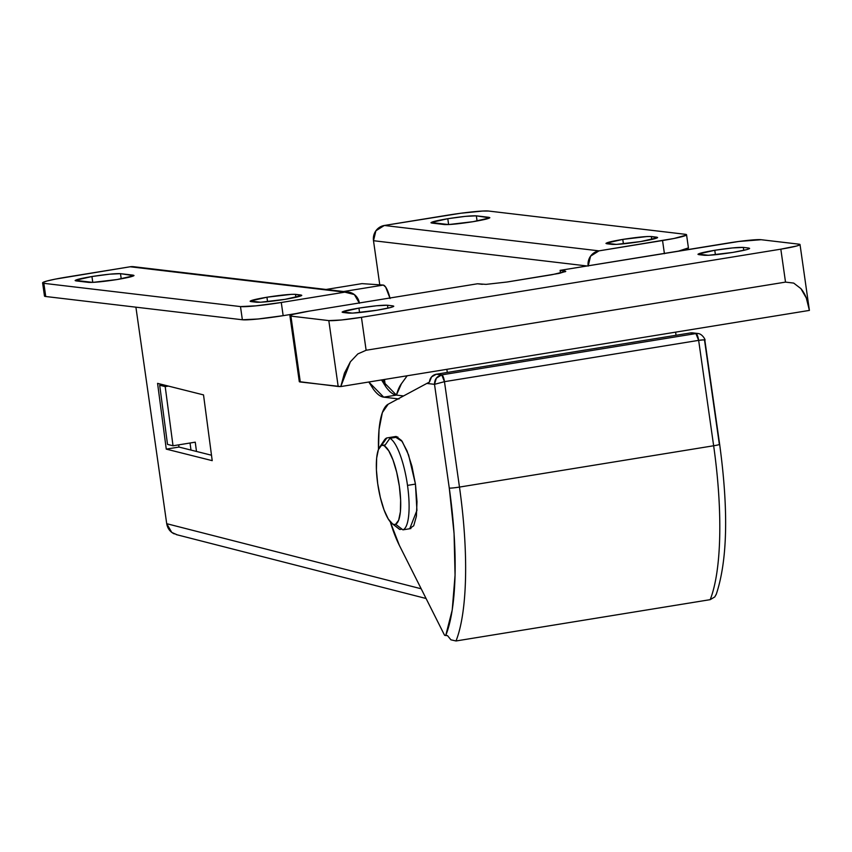 <?xml version="1.0" encoding="UTF-8"?>
<svg xmlns="http://www.w3.org/2000/svg" width="852" height="852" viewBox="0 0 852 852"><rect width="100%" height="100%" fill="white"/><g stroke="black" fill="none" stroke-linecap="round" stroke-linejoin="round"><path stroke-width="1.28" d="M300.894 294.994C303.291 295.676 297.976 297.135 284.973 299.361C271.16 301.491 261.639 302.449 256.42 302.226L251.01 301.587C248.614 300.905 253.917 299.446 266.932 297.22L267.56 301.672L266.932 297.22L291.373 294.345L295.484 294.355L295.9 297.305L295.484 294.355L301.619 295.559L284.973 299.361L260.531 302.236L250.286 301.022L266.932 297.22C280.745 295.09 290.266 294.132 295.484 294.355L300.894 294.994L301.022 295.878L300.894 294.994L301.778 295.346M656.743 237.175C659.139 237.846 653.825 239.305 640.811 241.531C626.997 243.661 617.487 244.62 612.258 244.396L606.848 243.757C604.451 243.076 609.766 241.627 622.769 239.401L623.408 243.853L622.769 239.401L647.222 236.515L651.333 236.526L651.748 239.476L651.333 236.526L657.467 237.729L640.811 241.531L616.369 244.407L606.123 243.203L622.769 239.401C636.593 237.271 646.104 236.313 651.333 236.526L656.743 237.175L656.871 238.049L656.743 237.175L657.627 237.516M488.973 217.335C491.359 218.016 486.055 219.465 473.041 221.69C459.228 223.82 449.707 224.779 444.488 224.555L431.857 223.064C429.472 222.383 434.776 220.934 447.79 218.708L448.621 224.566L447.79 218.708L465.362 216.365L476.343 215.833L477.077 221.009L476.343 215.833L489.698 217.888L473.041 221.69L448.599 224.566L431.133 222.5L447.79 218.708C461.603 216.568 471.124 215.62 476.343 215.833L488.973 217.335L489.091 218.208L488.973 217.335L489.847 217.686M133.125 275.153C135.521 275.835 130.207 277.294 117.203 279.52C103.39 281.65 93.869 282.608 88.64 282.385L76.02 280.894C73.623 280.212 78.938 278.753 91.941 276.527L92.783 282.395L75.296 280.329L91.941 276.527L109.514 274.195L120.494 273.662L121.229 278.828L120.494 273.662L133.849 275.718L117.203 279.52L92.751 282.395L91.941 276.527C105.754 274.397 115.276 273.439 120.494 273.662L133.125 275.153L133.253 276.037L133.125 275.153L134.009 275.505M368.81 382.005L373.432 389.279C377.053 394.146 380.482 396.776 383.709 397.16L399.045 398.97L383.709 397.16L396.425 395.094L403.571 395.935L396.425 395.094C393.187 394.71 389.769 392.08 386.137 387.213L381.526 379.939L396.425 395.094L383.709 397.16L368.82 382.005M174.245 533.885C170.049 531.84 167.535 528.442 166.715 523.692L421.197 588.785L166.715 523.692L135.905 307.167L166.715 523.692L171.763 532.415L177.205 534.832M166.268 449.121L212.212 460.655L203.521 394.902L157.577 383.368L166.268 449.121L178.973 447.055L178.686 444.861L178.973 447.055L166.268 449.121L212.212 460.655L203.521 394.902L157.577 383.368L166.268 449.121M211.498 455.224L178.973 447.055L211.498 455.224M587.06 265.973L373.495 240.711L379.768 284.824L373.495 240.711L587.06 265.973M296.677 313.472L283.162 315.666L281.277 302.492L344.826 292.161L281.277 302.492A33.356 2.407 171.9 0 1 240.488 306.582L256.175 305.825L281.277 302.492L283.162 315.666L296.677 313.472M134.584 266.814L344.826 292.161L354.357 294.558L359.406 303.269M133.796 266.729A13.344 12.844 96.7 0 0 130.154 266.772L55.135 279.158L46.785 281.064L42.824 282.534L43.857 283.333L240.488 306.582L242.362 319.766L45.731 296.507L43.857 283.333L240.488 306.582L242.362 319.766L258.05 318.999L283.162 315.666A33.356 2.407 -8.1 0 1 242.362 319.766L45.731 296.507L43.857 283.333A33.356 2.407 171.9 0 1 42.6 282.832A33.356 2.407 171.9 0 1 66.605 277.102L130.154 266.772L344.826 292.161A13.344 12.844 -83.3 0 1 359.363 302.971M588.168 266.101L590.564 256.175L598.999 250.861L674.017 238.475L686.329 235.109L685.296 234.3L488.665 211.051L482.786 211.03L460.708 213.256L384.327 225.471L375.892 230.796L373.495 240.711A13.344 12.844 96.7 0 1 384.327 225.471L598.999 250.861L662.547 240.53L664.422 253.704M688.427 247.975A33.356 2.407 -8.1 0 1 678.575 251.095L688.416 247.9M44.698 295.708L45.731 296.507A33.356 2.407 -8.1 0 1 44.474 296.006M688.427 247.943L686.552 234.769A33.356 2.407 171.9 0 0 685.296 234.3L488.665 211.051A33.356 2.407 171.9 0 0 447.864 215.151L384.327 225.471L598.999 250.861A13.344 12.844 -83.3 0 0 588.125 265.792M76.02 280.894L75.136 280.564M431.857 223.064L430.984 222.777M606.848 243.757L605.974 243.438M251.01 301.587L250.137 301.288M686.552 234.801A33.356 2.407 171.9 0 1 662.547 240.53L664.358 253.289M394.742 436.661L396.265 436.49L401.59 440.569L407.107 451.059L411.974 466.342L415.446 484.096L416.926 510.38L409.737 528.741M399.396 545.45A80.056 21.012 80.8 0 1 390.28 521.839L399.396 545.45L444.297 634.729L399.396 545.45M716.394 593.961L714.785 596.922L710.195 599.659L456.022 640.97L710.195 599.659A180.134 47.286 -99.2 0 0 713.646 445.766L459.473 487.078A180.134 47.286 80.8 0 1 456.022 640.97L450.9 639.809L447.502 635.613L444.914 635.4A3.333 0.873 80.8 0 1 444.297 634.729A3.333 0.873 -99.2 0 0 444.914 635.4L445.734 635.496L452.22 610.043L455.064 575.196L454.063 533.522L449.281 488.1L434.509 384.337L426.841 383.432L429.472 382.079L431.559 376.903L436.32 374.23L690.493 332.93L436.32 374.23L441.73 374.869L695.903 333.569L690.493 332.93L695.903 333.569L441.73 374.869A6.667 1.747 80.8 0 1 444.467 381.675L459.473 487.078L713.646 445.766L698.651 340.363L444.467 381.675L698.651 340.363A6.667 1.747 -99.2 0 0 695.903 333.569L698.331 333.558M378.501 449.366A80.056 21.012 80.8 0 1 388.182 404.199L426.841 383.432L388.182 404.199L382.356 412.581L379.033 429.536L378.501 449.377M394.774 436.65L402.219 441.453L408.598 455L415.446 484.096L417.001 501.636L416.394 516.269L413.721 525.78L409.386 528.719M719.652 444.339A8.339 0.607 171.9 0 0 719.333 444.212L704.572 340.459L703.667 339.863L698.651 340.363L713.646 445.766A180.134 47.286 80.8 0 1 710.195 599.659L714.785 596.922L716.234 594.366C727.501 560.584 728.641 510.572 719.652 444.329A8.339 0.607 171.9 0 1 713.646 445.766A8.339 0.607 -8.1 0 0 719.652 444.339L704.828 340.15C706.052 340.949 702.751 333.984 698.129 333.526L695.903 333.569L698.651 340.363C703.347 339.66 705.318 339.692 704.572 340.459M692.793 332.898A8.339 8.019 96.7 0 0 690.493 332.93M447.502 635.613L450.9 639.809L456.022 640.97A180.134 47.286 -99.2 0 0 459.473 487.078A8.339 0.607 171.9 0 1 449.281 488.1A171.795 45.092 80.8 0 1 445.734 635.496L447.502 635.613M449.281 488.1A8.339 0.607 -8.1 0 0 459.473 487.078L444.467 381.675L434.509 384.337L449.281 488.1M429.472 382.079L426.841 383.432L434.509 384.337L436.33 378.182L441.73 374.869L436.32 374.23A8.339 8.019 96.7 0 0 429.472 382.079M441.73 374.869C436.948 376.137 434.541 379.3 434.509 384.337L444.467 381.675L441.73 374.869M387.49 305.24L387.905 308.19L387.49 305.24L376.509 305.772L358.937 308.104C372.75 305.974 382.271 305.016 387.49 305.24L392.9 305.879L387.49 305.24M392.9 305.879C395.296 306.56 389.982 308.009 376.978 310.234C363.165 312.365 353.644 313.323 348.425 313.11L343.005 312.46C340.619 311.789 345.923 310.33 358.937 308.104L359.565 312.556L358.937 308.104L342.28 311.907L352.526 313.121L376.978 310.234L390.855 307.465L393.624 306.432L392.9 305.879L393.028 306.752L392.9 305.879L393.784 306.23M743.327 247.41L743.753 250.36L743.327 247.41L732.358 247.943L714.775 250.275C728.588 248.145 738.109 247.186 743.327 247.41L748.748 248.049L743.327 247.41M748.748 248.049C751.134 248.731 745.83 250.19 732.816 252.416C719.003 254.546 709.482 255.504 704.263 255.28L698.853 254.641C696.457 253.96 701.771 252.501 714.775 250.275L715.414 254.727L714.775 250.275L698.129 254.077L708.374 255.291L732.816 252.416L746.693 249.636L749.472 248.614L748.748 248.049L748.865 248.933L748.748 248.049L749.622 248.401M482.296 284.334L477.514 283.769L309.127 311.129L477.514 283.769L486.002 284.376L507.036 282.012L558.933 273.439L565.771 271.415L560.115 270.35L738.791 241.467L761.145 239.71L799.027 244.183L799.858 244.822L796.684 245.994L780.826 249.167L361.44 317.317L341.354 319.99L328.808 320.597L290.926 316.113L290.095 315.474L293.258 314.303L309.127 311.129A26.689 1.928 171.9 0 0 289.914 315.719A26.689 1.928 171.9 0 0 290.926 316.113L300.298 381.994L340.789 386.563L809.4 310.405L340.789 386.563L350.364 361.812L357.851 353.91L366.126 350.257L785.512 282.108L793.691 283.088L800.88 288.594C805.321 293.865 808.165 301.139 809.4 310.405L806.312 298.04L800.88 288.594L793.691 283.088L785.512 282.108L366.126 350.257L361.44 317.317L780.826 249.167L785.512 282.108L780.826 249.167A26.689 1.928 171.9 0 0 800.028 244.588L809.4 310.405M407.181 375.764L401.43 383.73L407.192 375.764M299.297 381.653L338.18 386.478L328.808 320.597L290.926 316.113L300.298 381.994A26.689 1.928 -8.1 0 1 299.297 381.653L289.914 315.751M564.908 270.915L565.771 271.415L564.908 270.915L565.142 271.788L564.908 270.915L560.115 270.35L560.509 273.077L560.115 270.35L728.513 242.98A26.689 1.928 171.9 0 1 761.145 239.71L799.027 244.183A26.689 1.928 171.9 0 1 800.028 244.588M698.853 254.641L697.98 254.343M343.005 312.46L342.131 312.141M396.425 395.094L401.43 383.73A100.855 26.476 80.8 0 0 396.425 395.094M446.853 369.321L447.289 372.441L446.853 369.321M675.604 332.152L676.051 335.273L675.604 332.152M551.883 274.727L507.398 281.959M565.771 271.415L552.245 274.663M507.036 282.012L486.002 284.376M361.44 317.317A26.689 1.928 171.9 0 1 328.808 320.597L338.18 386.478A26.689 1.928 -8.1 0 0 340.789 386.563L344.464 373.091L350.364 361.812L357.851 353.91L366.126 350.257L361.44 317.317M398.715 528.73A46.7 12.258 -99.2 0 0 399.865 529.486L392.559 523.873A40.033 10.512 80.8 0 1 391.835 523.373A40.033 10.512 80.8 0 1 377.702 483.648A40.033 10.512 80.8 0 1 379.438 447.492A40.033 10.512 80.8 0 1 381.419 445.617A40.033 10.512 80.8 0 1 382.101 445.415A40.033 10.512 80.8 0 1 384.486 445.979L389.897 438.301L397.852 437.012L389.897 438.301A46.7 12.258 80.8 0 1 407.512 485.395L415.446 484.096L407.512 485.395A46.7 12.258 80.8 0 1 402.932 529.848L410.909 528.559L402.932 529.848A46.7 12.258 -99.2 0 0 407.512 485.395A46.7 12.258 -99.2 0 0 389.897 438.301L384.486 445.979A40.033 10.512 80.8 0 1 399.354 486.215A40.033 10.512 80.8 0 1 395.626 524.236L402.932 529.848L395.626 524.236L398.651 520.242L400.387 511.796L400.632 499.954L399.354 486.215L396.702 472.306L393.017 460.005L388.768 450.846L384.486 445.979A40.033 10.512 -99.2 0 0 381.419 445.617L386.829 437.939A46.7 12.258 -99.2 0 0 384.273 440.239M386.829 437.939L395.903 436.469L386.829 437.939L378.405 449.611L376.659 458.067L376.414 469.91L377.702 483.648L380.354 497.547L384.028 509.858L388.278 519.017L392.559 523.873A40.033 10.512 -99.2 0 0 395.626 524.236A40.033 10.512 80.8 0 1 394.945 524.438A40.033 10.512 80.8 0 1 392.559 523.873L399.865 529.486L402.006 529.145M384.273 384.529L383.613 379.598L384.273 384.529M384.486 379.459L385.37 386.158L384.486 379.459M389.939 297.998A20.011 5.25 -99.2 0 0 383.368 285.069L343.569 291.533L383.357 285.069L361.951 283.631L326.06 289.467L361.951 283.631L383.357 285.069L385.679 287.103L390.067 298.519M196.482 451.453L195.257 442.167L173.02 445.777L167.514 444.393L173.02 445.777L165.203 386.606L159.686 385.221L167.514 444.393L159.686 385.221L165.203 386.606L168.398 386.084L165.203 386.606L173.02 445.777L195.257 442.167L196.482 451.453M190.049 443.008L190.976 450.069L190.049 443.008M162.881 384.699L159.686 385.221L162.881 384.699M44.474 296.049L42.6 282.864M133.594 266.697L348.266 292.087M176.247 534.587L426.075 598.498M692.644 332.876L698.044 333.515M391.877 523.405L398.8 528.794M384.38 440.069L379.523 447.364M382.101 445.415L385.253 444.904M395.722 524.31L394.945 524.438"/></g></svg>
